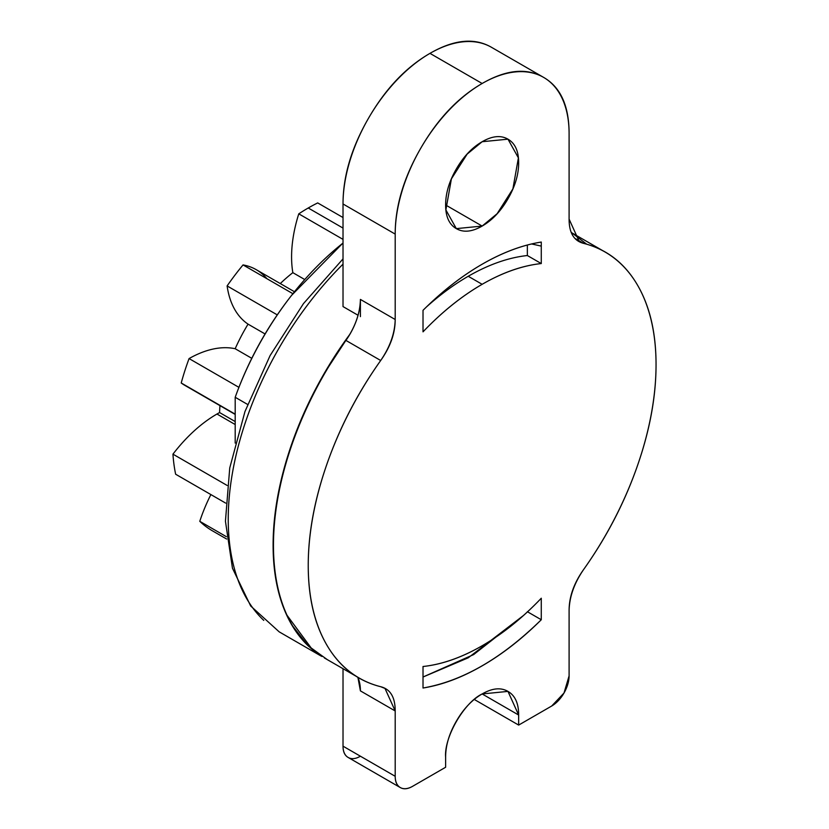 <?xml version="1.0" encoding="UTF-8"?>
<svg xmlns="http://www.w3.org/2000/svg" width="829" height="829" viewBox="0 0 829 829"><rect width="100%" height="100%" fill="white"/><g stroke="black" fill="none" stroke-linecap="round" stroke-linejoin="round"><path stroke-width="1.24" d="M343.019 264.14A245.944 141.997 120 0 0 263.767 620.372A245.944 141.997 -60 0 1 325.414 282.938M343.019 306.585L358.066 315.269L343.019 306.585L343.019 203.975C343.019 176.256 351.506 147.686 368.49 118.278C385.464 88.869 405.961 67.232 429.971 53.367L482.146 83.491A122.972 70.993 -60 0 1 543.627 77.398A122.972 70.993 -60 0 1 569.098 133.697L569.098 219.105C569.098 232.835 573.927 240.928 583.585 243.363C606.331 249.094 624.092 262.648 636.879 284.036C649.656 305.435 656.05 332.294 656.05 364.625C656.05 396.967 649.656 431.204 636.879 467.359C624.092 503.504 606.331 537.575 583.585 569.575C573.927 583.16 569.098 596.828 569.098 610.558L569.098 675.884A24.59 14.197 -60 0 1 551.71 706.007L518.664 725.085L551.71 706.007L564 693.023L569.098 675.884L569.098 610.558C569.419 596.828 574.248 583.17 583.585 569.575A245.944 141.997 -60 0 0 607.543 253.498A245.944 141.997 -60 0 0 583.585 243.363L579.284 241.622L569.098 219.105L569.098 133.697C569.098 105.967 560.611 87.2 543.627 77.398C526.653 67.595 506.156 69.626 482.146 83.491L429.971 53.367C453.981 39.502 474.478 37.481 491.452 47.284A122.972 70.993 120 0 0 429.971 53.367A122.972 70.993 120 0 0 343.019 203.975L395.195 234.099A122.972 70.993 -60 0 1 482.146 83.491C458.136 97.356 437.639 118.993 420.655 148.401C403.682 177.81 395.195 206.369 395.195 234.099L395.195 319.507L395.195 234.099L343.019 203.975L343.019 306.585M423.018 310.326C442.126 291.352 461.836 275.984 482.146 264.223C461.826 275.953 442.116 291.321 423.018 310.326L423.018 331.838A221.343 127.801 -60 0 1 482.146 284.306L468.23 276.275A221.343 127.801 120 0 0 426.469 306.937A221.343 127.801 -60 0 1 468.23 276.275A221.343 127.801 -60 0 1 527.358 255.529A221.343 127.801 120 0 0 468.23 276.275L482.146 284.306A221.343 127.801 -60 0 1 541.275 263.56L527.358 255.529L527.358 245.021M482.146 141.728L507.97 139.168L518.394 157.873L512.892 188.898L497.141 213.695L482.146 226.068L445.619 204.981L482.146 226.068L456.323 228.628L445.888 209.924L451.39 178.898L467.152 154.101L482.146 141.728C472.053 147.552 463.452 156.64 456.323 168.992C449.183 181.344 445.619 193.333 445.619 204.981C445.619 216.628 449.183 224.504 456.323 228.628C463.452 232.742 472.053 231.892 482.146 226.068C492.229 220.245 500.84 211.157 507.97 198.805C515.099 186.452 518.664 174.453 518.664 162.816C518.664 151.168 515.099 143.282 507.97 139.168C500.84 135.054 492.229 135.904 482.146 141.728M445.619 757.219C443.992 737.292 464.074 702.505 482.146 693.956L518.664 715.044L518.664 725.085L474.302 699.469L518.664 725.085L518.664 715.044L482.146 693.956L507.97 691.396L518.664 715.044C518.664 703.396 515.099 695.521 507.97 691.396C500.84 687.282 492.229 688.132 482.146 693.956C472.053 699.78 463.452 708.868 456.323 721.22C449.183 733.572 445.619 745.572 445.619 757.219L445.619 767.26L412.583 786.327A24.59 14.197 -60 0 1 400.283 787.55A24.59 14.197 -60 0 1 395.195 776.296L343.019 746.173L343.019 668.702M308.637 646.278A245.944 141.997 -60 0 1 349.973 334.139M350.097 333.932L324.046 373.755C307.735 402.003 295.165 430.966 286.347 460.665C277.518 490.364 273.104 518.529 273.104 545.161C273.104 571.782 277.518 594.849 286.347 614.362L312.45 649.687M423.018 677.024L468.23 657.811L523.586 615.408L473.628 654.599L423.018 677.013M360.408 756.214C355.61 758.981 351.506 759.385 348.107 757.426C344.719 755.468 343.019 751.716 343.019 746.173A24.59 14.197 120 0 0 348.107 757.426L400.283 787.55C396.884 785.591 395.195 781.84 395.195 776.296L343.019 746.173L343.019 679.397M527.358 611.709L541.275 619.74C501.856 658.381 462.437 681.148 423.018 688.018C442.116 684.961 461.826 677.573 482.146 665.842C502.457 654.112 522.166 638.755 541.275 619.74L541.275 598.237A221.343 127.801 -60 0 1 423.018 666.506L423.018 688.018M482.146 264.223C502.457 252.534 522.166 245.135 541.275 242.047C522.166 245.104 502.457 252.493 482.146 264.223M395.195 710.961L360.408 690.878L357.91 677.386A49.191 28.404 120 0 1 360.408 690.878L395.195 710.961L395.195 776.296L395.195 710.961C395.195 697.23 390.355 689.148 380.698 686.713L384.998 688.443L395.195 710.961M412.583 786.327C407.775 789.104 403.682 789.509 400.283 787.55M327.279 659.615L308.077 645.718L292.627 625.947C279.85 604.559 273.456 577.689 273.456 545.358C273.456 513.027 279.85 478.779 292.627 442.634C305.404 406.479 323.175 372.408 345.921 340.418L380.698 360.501A245.944 141.997 -60 0 0 356.739 676.568A245.944 141.997 -60 0 0 380.698 686.713C357.952 680.982 340.191 667.418 327.403 646.029C314.626 624.631 308.233 597.771 308.233 565.44C308.233 533.099 314.626 498.861 327.403 462.706C340.191 426.562 357.952 392.49 380.698 360.501C390.355 346.905 395.195 333.248 395.195 319.507L360.408 299.424L360.408 316.626L360.408 299.424L395.195 319.507C394.873 333.237 390.044 346.905 380.698 360.501L345.921 340.418A49.191 28.404 120 0 0 360.408 299.424C360.087 313.155 355.258 326.823 345.921 340.418A245.944 141.997 120 0 0 321.963 656.485M423.018 331.838C441.971 311.963 461.68 296.119 482.146 284.306C502.612 272.482 522.322 265.57 541.275 263.56L541.275 242.047M541.275 598.237C522.322 618.102 502.612 633.947 482.146 645.76C461.68 657.584 441.971 664.495 423.018 666.506M571.596 232.607L586.652 244.182M541.275 246.109L531.607 243.954M575.627 238.762L583.585 243.363L575.627 238.762M219.592 412.562A116.526 67.273 120 0 0 216.97 414.023L235.198 424.541L216.97 414.023A116.526 67.273 120 0 0 172.95 454.157A191.831 110.754 120 0 0 175.644 474.229L225.664 503.11L175.644 474.229A191.831 110.754 -60 0 1 172.95 454.157L227.146 485.452L172.95 454.157A116.526 67.273 -60 0 1 216.97 414.023A116.526 67.273 -60 0 1 219.592 412.562L235.198 421.567L219.592 412.562A125.428 72.413 -60 0 1 219.965 405.64A125.428 72.413 120 0 0 219.592 412.562M317.694 202.918A191.831 110.754 120 0 0 308.233 207.996L343.019 228.079L308.233 207.996A191.831 110.754 120 0 0 298.772 213.841L343.019 239.384L298.772 213.841A116.526 67.273 120 0 0 292.834 272.658A125.428 72.413 120 0 0 280.295 283.559A125.428 72.413 -60 0 1 292.834 272.658L304.73 279.528L292.834 272.658A116.526 67.273 -60 0 1 298.772 213.841A191.831 110.754 -60 0 1 308.233 207.996A191.831 110.754 -60 0 1 317.694 202.918L343.019 217.53L317.694 202.918M343.019 242.97L291.539 295.414C267.166 326.543 248.389 360.491 235.198 397.278L247.602 404.438L235.198 397.278L235.198 443.09L235.198 397.278A216.431 124.951 120 0 1 343.019 243.073M226.659 539.037L212.162 530.674L226.659 539.037M226.4 536.695L199.779 521.317A191.831 110.754 120 0 0 212.162 530.674A191.831 110.754 -60 0 1 199.779 521.317L226.4 536.695M210.877 494.571A116.526 67.273 120 0 0 199.779 521.317A116.526 67.273 -60 0 1 210.877 494.571M256.265 269.694A116.526 67.273 120 0 0 243.042 264.917L292.896 293.704L243.042 264.917A191.831 110.754 120 0 0 227.115 285.922L277.28 314.885L227.115 285.922A116.526 67.273 120 0 0 248.058 324.139L265.073 333.963L248.058 324.139A125.428 72.413 120 0 0 235.177 348.729L251.778 358.315L235.177 348.729A116.526 67.273 120 0 0 189.074 358.574L238.918 387.35L189.074 358.574A191.831 110.754 120 0 0 181.219 382.988L235.198 414.158L181.219 382.988A116.526 67.273 120 0 0 184.857 385.371M188.66 387.288A116.526 67.273 -60 0 1 181.219 382.988A191.831 110.754 -60 0 1 189.074 358.574A116.526 67.273 -60 0 1 235.177 348.729A125.428 72.413 -60 0 1 248.058 324.139A116.526 67.273 -60 0 1 227.115 285.922A191.831 110.754 -60 0 1 243.042 264.917A116.526 67.273 -60 0 1 266.948 278.72M321.051 656.019L279.176 631.843L250.679 605.989L232.462 568.217L225.436 521.234L229.747 467.929L244.969 411.547L270.088 355.579L303.487 303.59L343.019 258.886M491.452 47.284L543.627 77.398M383.837 687.769L384.998 688.443M571.647 232.721L605.118 252.037M577.077 240.348L579.284 241.622M324.388 657.946L359.175 678.029M235.198 414.427L184.815 385.35M294.461 291.746L256.234 269.674"/></g></svg>
